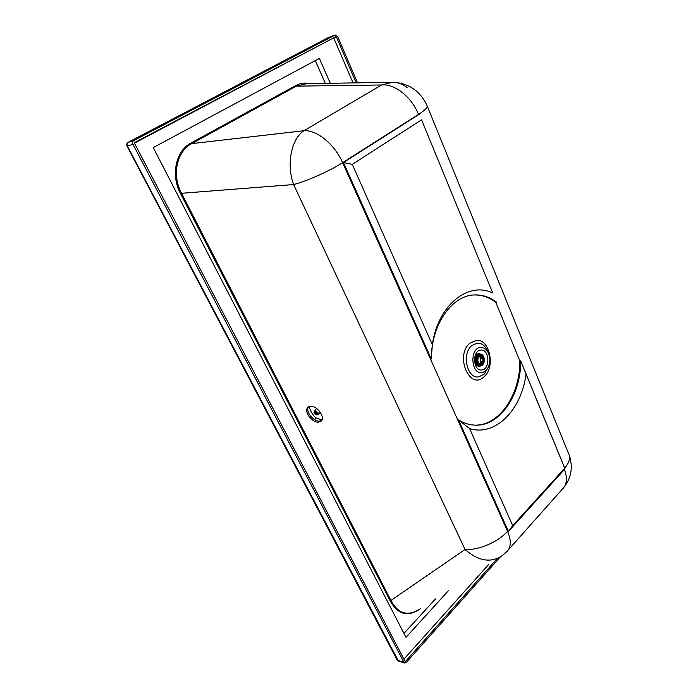 <?xml version="1.0" encoding="UTF-8"?>
<svg xmlns="http://www.w3.org/2000/svg" width="698" height="698" viewBox="0 0 698 698"><rect width="100%" height="100%" fill="white"/><g stroke="black" fill="none" stroke-linecap="round" stroke-linejoin="round"><path stroke-width="1.05" d="M329.186 37.177L128.258 142.27C126.984 143.134 126.704 144.407 127.411 146.091L398.453 661.085L397.066 659.88M133.004 144.338L403.95 662.35L397.118 659.985L127.027 146.152L133.004 144.338C132.297 142.654 132.576 141.362 133.85 140.49L127.952 142.462M481.69 369.984C472.912 371.319 472.066 350.195 480.896 350.047C489.595 348.939 490.406 369.626 481.69 369.984M481.795 372.619C470.67 374.346 469.597 347.56 480.791 347.403C486.035 347.796 489.054 351.766 489.848 359.322L489.848 360.639C489.237 367.576 486.55 371.572 481.795 372.619M310.505 406.332C317.215 405.477 325.879 417.866 320.975 421.26L318.506 422.142C311.77 422.883 303.211 410.581 308.141 407.178L310.505 406.332M321.656 420.493L319.562 421.112C313.411 421.784 305.139 411.166 308.525 406.917M419.105 609.52C407.379 616.526 398.017 613.551 391.011 600.585L181.375 192.953C171.673 175.015 176.777 151.257 191.749 143.614L303.979 130.718C291.319 138.623 286.197 164.693 293.614 184.551C307.068 181.096 329.788 170.966 342.631 162.686L430.448 358.973L431.285 358.973C431.216 324.936 451.676 295.638 473.942 294.966C482.013 294.53 489.568 296.947 496.601 302.225L495.763 302.278C488.888 297.112 481.507 294.687 473.619 294.992M505.151 552.825L502.298 555.617C490.912 563.225 478.496 561.175 465.06 549.483L293.614 184.551L180.442 193.372L390.217 600.926L465.06 549.483C478.505 550.443 498.128 542.076 507.559 531.326L508.397 531.457L565.04 468.803L520.734 360.979C520.944 395.557 499.332 427.071 474.256 425.099C468.847 424.777 463.62 423.067 458.56 419.978L457.722 419.926L507.559 531.326L342.631 162.686L343.451 162.512L431.285 358.973L432.341 344.699C437.855 305.07 468.253 281.085 492.727 292.977L421.575 119.812L352.272 164.37L432.341 344.699M180.442 193.372C170.556 175.181 175.817 150.681 191.034 143.003L295.69 85.584L296.371 86.142L306.3 83.699L391.22 82.277M496.583 559.316L405.651 661.224L404.98 661.189L134.601 143.5L134.845 142.401L335.808 36.724L336.523 37.177L356.137 82.861M407.091 87.486C402.72 84.144 397.965 82.399 392.834 82.251L381.579 84.973C394.553 83.49 411.602 96.952 418.512 114.411L342.631 162.686L419.35 114.202L343.451 162.512L352.272 164.37M133.85 140.49L335.197 34.979L337.684 36.558L357.533 82.844M335.197 34.979L328.618 37.422M500.134 557.135L406.297 662.454L404.727 663.048L403.95 662.35M335.031 35.048L328.749 37.343L128.153 142.313C126.722 143.238 126.347 144.521 127.027 146.152M492.727 292.977L421.575 119.812M473.706 425.065C498.677 426.792 520.097 395.382 519.897 360.979L520.734 360.979L526.03 374.015C521.633 409.682 495.545 436.791 469.597 428.589L512.707 525.673L564.726 468.192L526.03 374.015M469.597 428.589L458.56 419.978L508.397 531.457L512.707 525.673M565.04 468.803L564.726 468.192M403.924 659.156L488.757 564.394M331.026 39.236L134.496 143.125M353.075 82.914L333.836 38.215M330.302 83.298L319.379 58.405L153.237 147.583L405.992 637.344L448.797 590.281M325.338 83.376L315.295 60.595M403.959 633.4L435.482 598.91M480.311 355.422L483.007 357.594C483.976 361.442 483.086 363.789 480.337 364.635L477.668 362.471C476.69 358.632 477.58 356.277 480.311 355.422L478.113 355.457M479.386 365.455L480.66 364.609M480.652 355.448L479.378 354.601M477.083 363.004C475.896 358.327 476.978 355.474 480.303 354.427L483.583 357.071C484.761 361.747 483.67 364.6 480.329 365.63L477.083 363.004M482.397 354.942L480.015 353.895C476.368 355.038 475.19 358.17 476.49 363.292L480.041 366.162L482.397 365.115M476.9 363.169C474.404 357.926 479.5 351.225 482.798 355.343L483.766 356.905C484.805 359.854 484.482 362.445 482.824 364.696C480.547 366.72 478.575 366.214 476.9 363.169M479.814 353.903L477.397 354.811L475.608 358.179L476.053 363.283L479.814 366.153M479.413 353.903L477.031 354.811C474.989 357.097 474.544 359.924 475.687 363.283L479.413 366.153M478.662 353.903L476.254 354.82L474.631 357.533M474.649 362.559L478.697 366.145M479.98 353.895L478.706 353.52L476.132 354.488L475.024 355.91M475.041 364.182L478.732 366.529L479.988 366.162M478.121 364.6L480.337 364.635M482.658 358.362C483.243 361.407 482.466 363.222 480.337 363.806C477.031 363.998 477.004 356.085 480.32 356.25L482.536 357.646L482.658 358.362L480.739 358.371L480.713 361.765L481.515 361.765L479.77 363.71M479.369 356.521L480.46 357.725L482.388 357.716M480.739 358.371L480.765 357.716M479.709 363.693L480.713 361.765M481.376 362.105L480.861 362.105M316.299 414.821L317.843 414.734L317.922 412.666L314.938 410.572L314.274 410.817L314.013 412.466M316.805 414.874C318.236 413.486 317.59 412.221 314.885 411.078L313.995 412.361L316.805 414.874M317.956 414.621L320.312 412.291M321.961 419.926L316.299 418.015C314.51 417.02 312.582 414.525 310.531 410.52L308.909 406.716M316.726 414.368L317.372 413.74L316.709 414.551M316.752 414.359L317.424 413.897L317.145 413.146L315.958 414.28L316.691 414.586M315.958 414.28L316.927 412.701L315.784 414.342M315.522 414.036L316.604 412.282L315.304 414.027M315.121 413.696L316.395 411.925L314.877 413.617M314.789 413.286L316.054 411.689L314.545 413.137M314.562 412.85L315.566 411.471L314.274 412.064L314.344 412.64M315.505 411.419L314.458 412.422M317.241 413.556L316.377 414.385L317.232 413.548M317.154 413.076L315.924 414.263M316.909 412.658L315.496 414.019M316.569 412.248L315.095 413.67M316.168 411.916L314.772 413.26M315.732 411.68L314.545 412.815M315.313 411.567L314.458 412.387M488.364 367.122L484.072 374.285L478.636 376.894C467.093 378.97 461.474 353.746 471.778 345.58L477.284 343.119C482.344 343.154 486.035 346.409 488.356 352.9M476.306 340.362C489.647 338.67 495.693 366.982 484.194 376.597C469.998 391.212 454.468 355.832 469.885 343.207L476.306 340.362M420.781 608.429C408.304 617.468 398.113 614.973 390.217 600.926M295.69 85.584C300.201 83.167 305.035 82.512 310.209 83.629M502.298 555.617L506.713 551.717C511.189 547.433 511.468 540.636 507.559 531.326M495.763 302.278L519.897 360.979M508.31 549.911L562.344 489.158C566.916 484.735 567.631 478.156 564.481 469.414M336.523 37.177L331.489 38.992M405.651 661.224L404.875 660.98M191.034 143.003L191.749 143.614L296.371 86.142L381.579 84.973L303.979 130.718C316.831 129.723 334.7 144.364 342.631 162.686M427.342 106.332L568.504 453.421C570.694 457.539 569.446 462.434 564.752 468.105M392.834 82.251C408.749 83.132 420.152 90.923 427.045 105.616C428.223 107.038 425.379 109.97 418.512 114.411M314.624 419.673L316.299 418.015M316.124 414.49L317.337 413.312M315.636 414.263L317.136 412.815M315.164 413.914L316.805 412.344M314.772 413.478L316.377 411.925M314.475 412.989L315.897 411.619M564.08 487.195C571.383 477.563 573.119 466.971 569.306 455.41M404.727 663.048L398.453 661.085M478.444 353.903L479.212 353.895M478.47 366.153L479.238 366.162M476.533 364.199L475.617 361.913M475.608 358.179L476.542 355.84M316.517 408.662L314.274 410.817"/></g></svg>

